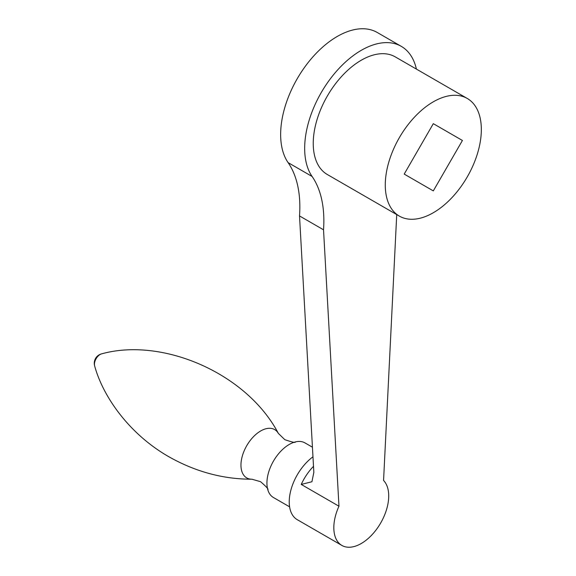 <?xml version="1.0" encoding="UTF-8"?>
<svg xmlns="http://www.w3.org/2000/svg" width="576" height="576" viewBox="0 0 576 576"><rect width="100%" height="100%" fill="white"/><g stroke="black" fill="none" stroke-linecap="round" stroke-linejoin="round"><path stroke-width="0.86" d="M312.437 447.206L304.992 442.908A31.536 18.209 120 0 0 295.315 441.936A31.536 18.209 120 0 0 289.224 444.47A31.536 18.209 120 0 0 267.775 489.636A31.536 18.209 120 0 0 273.456 497.527L289.591 506.844M396.727 214.589L383.566 480.463A38.815 22.406 -60 0 1 379.03 525.715A38.815 22.406 -60 0 1 341.863 545.429L297.266 519.682A38.815 22.406 -60 0 1 294.372 517.414A38.815 22.406 -60 0 1 312.97 456.804M341.863 545.429A38.815 22.406 -60 0 1 338.969 543.161A38.815 22.406 -60 0 1 338.969 506.218L301.234 484.43L311.926 481.745L313.841 472.37L299.52 215.942A126.137 72.828 -60 0 0 288.101 162.619A80.05 46.217 120 0 1 302.897 69.71A80.05 46.217 120 0 1 377.28 32.501L401.292 46.361A80.05 46.217 -60 0 1 410.422 54.893A80.05 46.217 -60 0 1 416.412 69.098M338.969 506.218L323.532 229.802A126.137 72.828 120 0 0 312.113 176.479A80.05 46.217 -60 0 1 326.916 83.578A80.05 46.217 -60 0 1 401.292 46.361M323.532 229.802L299.52 215.942M462.42 140.472L433.31 190.894L404.201 174.089L433.31 123.667L462.42 140.472L433.31 123.667M467.266 98.46L395.23 56.866A67.925 39.211 120 0 0 342.886 75.06A67.925 39.211 120 0 0 313.243 143.417A67.925 39.211 120 0 0 327.305 174.506L399.348 216.101A67.925 39.211 120 0 0 451.685 197.906A67.925 39.211 120 0 0 481.334 129.55A67.925 39.211 120 0 0 467.266 98.46A67.925 39.211 120 0 0 414.929 116.654A67.925 39.211 120 0 0 385.279 185.011A67.925 39.211 120 0 0 399.348 216.101M278.366 433.411A27.907 16.114 120 0 0 260.69 430.963A27.907 16.114 120 0 0 241.481 459.634A27.907 16.114 120 0 0 251.921 479.218C222.977 479.225 195.185 471.679 168.552 456.574C129.175 433.958 103.09 396.806 94.666 366.005A8.014 4.63 120 0 1 100.109 354.492A8.014 4.63 120 0 1 101.686 353.837C162.144 337.075 246.528 372.888 278.366 433.411L284.81 439.661C292.133 442.195 295.632 442.951 295.315 441.936M313.502 466.322A38.815 22.406 120 0 0 301.234 484.43M312.113 176.479L288.101 162.619M267.775 489.636C268.812 489.406 266.407 486.756 260.554 481.68L251.921 479.218M101.686 353.837A9.706 9.706 0 0 0 94.666 366.005"/></g></svg>
